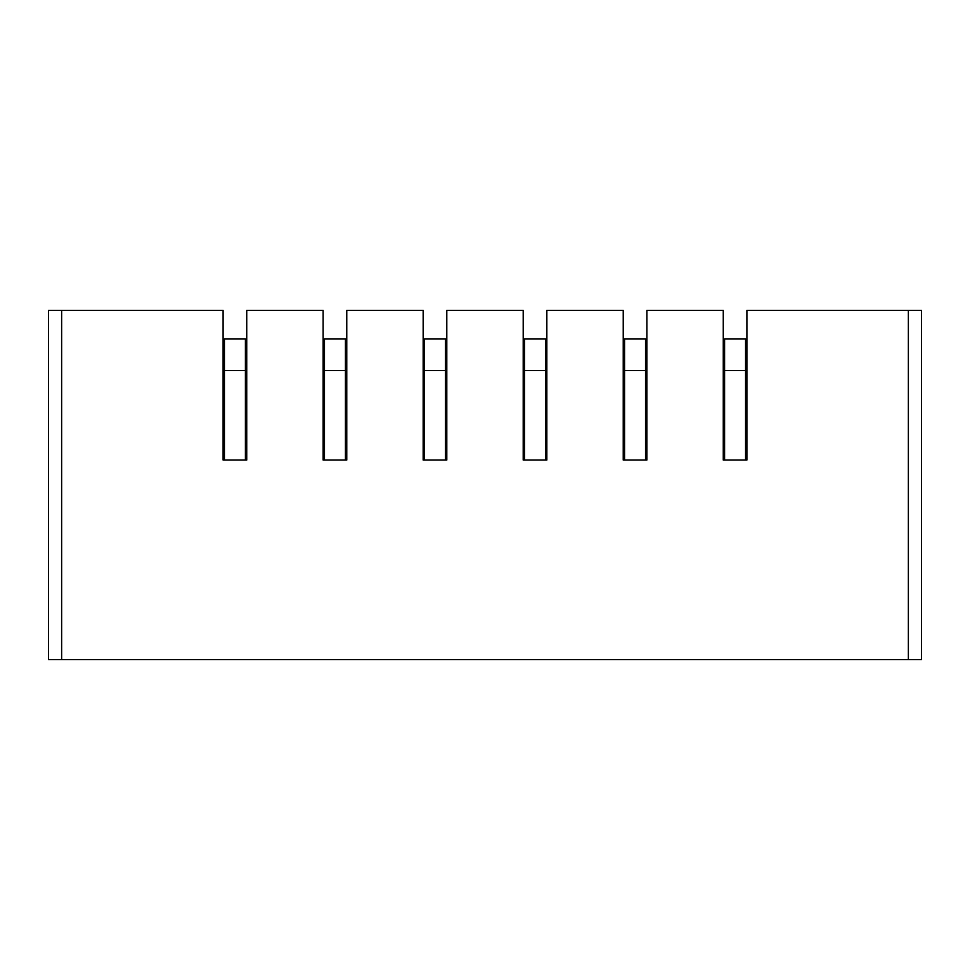 <?xml version="1.0" encoding="UTF-8"?>
<svg xmlns="http://www.w3.org/2000/svg" width="970" height="970" viewBox="0 0 970 970"><rect width="100%" height="100%" fill="white"/><g stroke="black" fill="none" stroke-linecap="round" stroke-linejoin="round"><path stroke-width="1.45" d="M48.5 659.6L48.5 310.4L61.631 310.4L61.631 659.6L48.5 659.6L921.5 659.6L908.369 659.6L908.369 310.4L921.5 310.4L921.5 659.6M149.586 659.6L83.941 659.6L149.586 659.6M760.407 659.6L776.048 659.6M778.401 659.6L691.768 659.6L778.401 659.6M710.016 659.6L694.132 659.6M609.984 659.6L594.089 659.6M660.376 659.6L676.005 659.6M678.37 659.6L591.724 659.6L678.37 659.6M595.665 659.6L674.429 659.6M509.953 659.6L494.057 659.6M560.345 659.6L575.974 659.6M578.338 659.6L491.693 659.6L578.338 659.6M495.634 659.6L574.398 659.6M409.922 659.6L394.026 659.6M460.313 659.6L475.943 659.6M478.307 659.6L391.662 659.6L478.307 659.6M395.602 659.6L474.366 659.6M309.879 659.6L293.995 659.6M360.282 659.6L375.911 659.6M378.276 659.6L291.63 659.6L378.276 659.6M295.571 659.6L374.335 659.6M209.847 659.6L193.951 659.6M260.239 659.6L275.868 659.6M278.232 659.6L191.599 659.6L278.232 659.6M195.528 659.6L274.304 659.6M695.696 659.6L774.472 659.6M837.498 659.6L886.059 659.6L837.498 659.6M61.631 310.4L223.1 310.4L223.1 460.059L246.732 460.059L246.732 310.4L323.131 310.4L323.131 460.059L346.763 460.059L346.763 310.4L423.162 310.4L423.162 460.059L446.794 460.059L446.794 310.4L523.206 310.4L523.206 460.059L546.837 460.059L546.837 310.4L623.237 310.4L623.237 460.059L646.869 460.059L646.869 310.4L723.268 310.4L723.268 460.059L746.9 460.059L745.59 460.059L745.59 339.015L724.578 339.015L724.578 460.059L723.268 460.059M746.9 460.059L746.9 310.4L908.369 310.4M246.732 460.059L245.422 460.059L245.422 339.015L224.41 339.015L224.41 460.059L223.1 460.059M246.732 360.282L245.422 360.282M224.41 360.282L223.1 360.282M346.763 460.059L345.453 460.059L345.453 339.015L324.441 339.015L324.441 460.059L323.131 460.059M346.763 360.282L345.453 360.282M324.441 360.282L323.131 360.282M446.794 460.059L445.485 460.059L445.485 339.015L424.484 339.015L424.484 460.059L423.162 460.059M446.794 360.282L445.485 360.282M424.484 360.282L423.162 360.282M546.837 460.059L545.516 460.059L545.516 339.015L524.515 339.015L524.515 460.059L523.206 460.059M546.837 360.282L545.516 360.282M524.515 360.282L523.206 360.282M646.869 460.059L645.559 460.059L645.559 339.015L624.547 339.015L624.547 460.059L623.237 460.059M646.869 360.282L645.559 360.282M624.547 360.282L623.237 360.282M746.9 360.282L745.59 360.282M724.578 360.282L723.268 360.282M245.422 370.528L224.41 370.528M345.453 370.528L324.441 370.528M445.485 370.528L424.484 370.528M545.516 370.528L524.515 370.528M645.559 370.528L624.547 370.528M745.59 370.528L724.578 370.528"/></g></svg>

